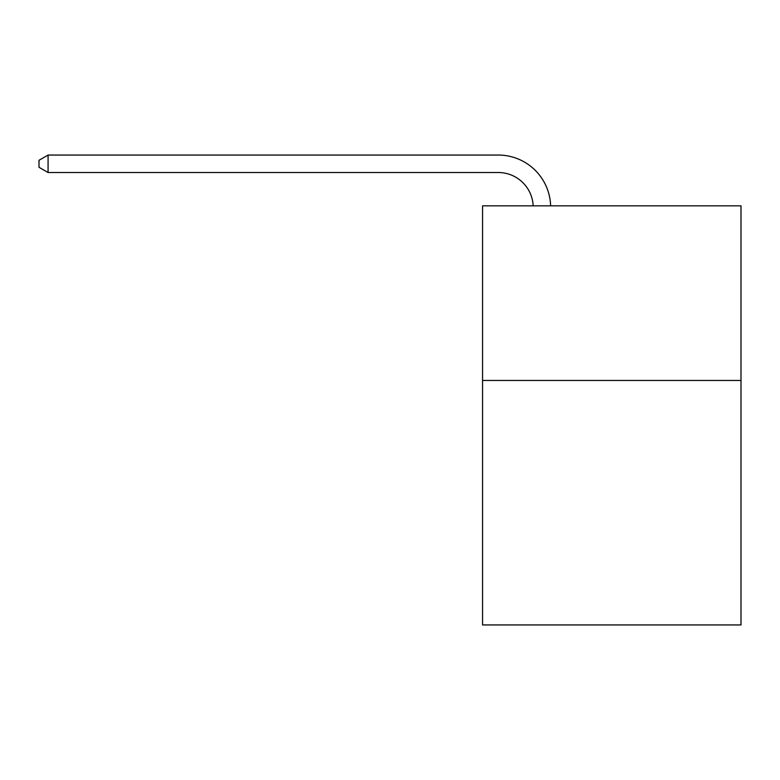 <?xml version="1.0" encoding="UTF-8"?>
<svg xmlns="http://www.w3.org/2000/svg" width="780" height="780" viewBox="0 0 780 780"><rect width="100%" height="100%" fill="white"/><g stroke="black" fill="none" stroke-linecap="round" stroke-linejoin="round"><path stroke-width="1.17" d="M741 380.465L741 624.946L482.557 624.946L482.557 205.842L741 205.842L741 380.465L482.557 380.465M498.264 172.517A34.925 34.925 0 0 1 533.159 205.842A34.925 34.925 0 0 0 498.264 172.517A34.925 34.925 0 0 1 533.159 205.842A34.925 34.925 0 0 0 498.264 172.517A34.925 34.925 0 0 1 533.159 205.842A34.925 34.925 0 0 0 498.264 172.517A34.925 34.925 0 0 1 533.159 205.842A34.925 34.925 0 0 0 498.264 172.517A34.925 34.925 0 0 1 533.159 205.842A34.925 34.925 0 0 0 498.264 172.517A34.925 34.925 0 0 1 533.159 205.842A34.925 34.925 0 0 0 498.264 172.517A34.925 34.925 0 0 1 533.159 205.842A34.925 34.925 0 0 0 498.264 172.517L48.077 172.517L39 167.281L39 160.3L48.077 155.054L498.264 155.054A52.387 52.387 0 0 1 550.631 205.842M48.077 172.517L48.077 155.054L498.264 155.054"/></g></svg>
